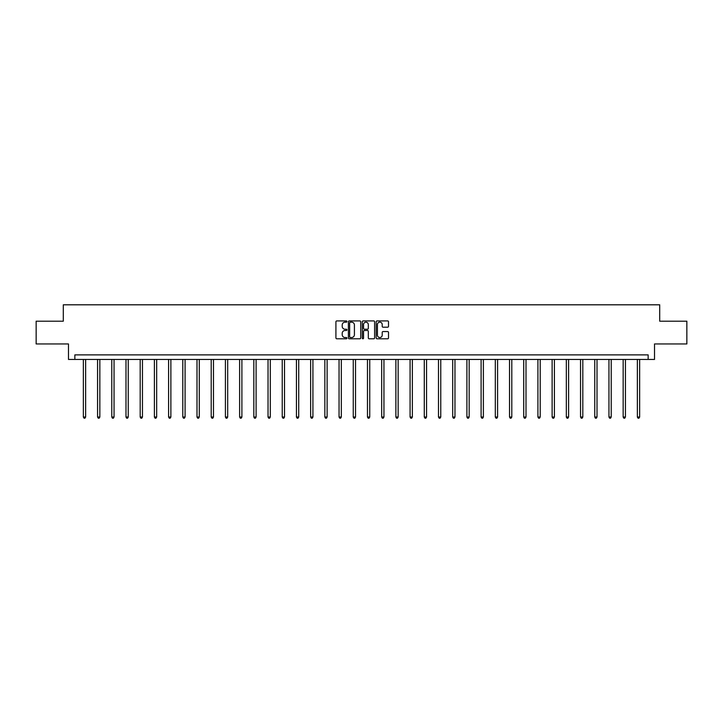 <?xml version="1.0" encoding="UTF-8"?>
<svg xmlns="http://www.w3.org/2000/svg" width="723" height="723" viewBox="0 0 723 723"><rect width="100%" height="100%" fill="white"/><g stroke="black" fill="none" stroke-linecap="round" stroke-linejoin="round"><path stroke-width="1.08" d="M346.932 321.536A0.624 0.624 0 0 0 346.308 320.913L336.81 320.913A0.895 0.895 0 0 0 335.915 321.807L335.915 337.894A0.895 0.895 0 0 0 336.81 338.789L346.308 338.789A0.624 0.624 0 0 0 346.932 338.156A0.624 0.624 0 0 0 346.308 337.533L345.079 337.533A2.856 2.856 0 0 1 342.214 334.677L342.214 333.33A2.856 2.856 0 0 1 345.079 330.474L346.308 330.474A0.624 0.624 0 0 0 346.932 329.851A0.624 0.624 0 0 0 346.308 329.227L345.079 329.227A2.856 2.856 0 0 1 342.214 326.362L342.214 325.025A2.856 2.856 0 0 1 345.079 322.16L346.308 322.16A0.624 0.624 0 0 0 346.932 321.536M387.618 327.212A0.895 0.895 0 0 0 388.513 326.317L388.513 321.807A0.895 0.895 0 0 0 387.618 320.913L377.072 320.913A0.895 0.895 0 0 0 376.177 321.807L376.177 337.894A0.895 0.895 0 0 0 377.072 338.789L387.618 338.789A0.895 0.895 0 0 0 388.513 337.894L388.513 332.444A0.895 0.895 0 0 0 387.618 331.55L383.109 331.55A0.895 0.895 0 0 0 382.214 332.444L382.214 335.147A2.395 2.395 0 0 1 379.819 337.533A2.395 2.395 0 0 1 377.433 335.147L377.433 324.555A2.395 2.395 0 0 1 379.819 322.16A2.395 2.395 0 0 1 382.214 324.555L382.214 326.317A0.895 0.895 0 0 0 383.109 327.212L387.618 327.212M648.151 359.439L654.523 359.439L654.523 343.958L686.85 343.958L686.85 321.202L659.71 321.202L659.71 304.808L63.29 304.808L63.29 321.202L36.15 321.202L36.15 343.958L68.477 343.958L68.477 359.439L648.151 359.439L648.151 354.894L74.849 354.894L74.849 359.439M360.714 321.807A0.895 0.895 0 0 0 359.828 320.913L349.281 320.913A0.895 0.895 0 0 0 348.387 321.807L348.387 337.894A0.895 0.895 0 0 0 349.281 338.789L359.828 338.789A0.895 0.895 0 0 0 360.714 337.894L360.714 321.807M363.172 320.913L373.719 320.913A0.895 0.895 0 0 1 374.613 321.807L374.613 337.894A0.895 0.895 0 0 1 373.719 338.789L369.209 338.789A0.895 0.895 0 0 1 368.314 337.894L368.314 331.369A0.895 0.895 0 0 0 367.42 330.474L364.428 330.474A0.895 0.895 0 0 0 363.533 331.369L363.533 338.156A0.624 0.624 0 0 1 362.91 338.789A0.624 0.624 0 0 1 362.286 338.156L362.286 321.807A0.895 0.895 0 0 1 363.172 320.913M350.257 322.16A0.624 0.624 0 0 0 349.634 322.783L349.634 336.909A0.624 0.624 0 0 0 350.257 337.533L351.559 337.533A2.856 2.856 0 0 0 354.415 334.677L354.415 325.025A2.856 2.856 0 0 0 351.559 322.16L350.257 322.16M368.314 324.6A2.395 2.395 0 0 0 365.928 322.205A2.395 2.395 0 0 0 363.533 324.6L363.533 328.332A0.895 0.895 0 0 0 364.428 329.227L367.42 329.227A0.895 0.895 0 0 0 368.314 328.332L368.314 324.6M83.362 359.439L83.362 417.008L85.639 417.008L85.639 359.439M85.639 417.008L84.962 418.192L84.049 418.192L83.362 417.008M97.569 359.439L97.569 417.008L99.846 417.008L99.846 359.439M99.846 417.008L99.159 418.192L98.256 418.192L97.569 417.008M111.776 359.439L111.776 417.008L114.053 417.008L114.053 359.439M114.053 417.008L113.366 418.192L112.454 418.192L111.776 417.008M125.983 359.439L125.983 417.008L128.251 417.008L128.251 359.439M128.251 417.008L127.573 418.192L126.661 418.192L125.983 417.008M140.181 359.439L140.181 417.008L142.458 417.008L142.458 359.439M142.458 417.008L141.78 418.192L140.868 418.192L140.181 417.008M154.388 359.439L154.388 417.008L156.665 417.008L156.665 359.439M156.665 417.008L155.978 418.192L155.074 418.192L154.388 417.008M168.595 359.439L168.595 417.008L170.872 417.008L170.872 359.439M170.872 417.008L170.185 418.192L169.272 418.192L168.595 417.008M182.802 359.439L182.802 417.008L185.079 417.008L185.079 359.439M185.079 417.008L184.392 418.192L183.479 418.192L182.802 417.008M196.999 359.439L196.999 417.008L199.277 417.008L199.277 359.439M199.277 417.008L198.599 418.192L197.686 418.192L196.999 417.008M211.206 359.439L211.206 417.008L213.484 417.008L213.484 359.439M213.484 417.008L212.806 418.192L211.893 418.192L211.206 417.008M225.413 359.439L225.413 417.008L227.691 417.008L227.691 359.439M227.691 417.008L227.004 418.192L226.1 418.192L225.413 417.008M239.62 359.439L239.62 417.008L241.898 417.008L241.898 359.439M241.898 417.008L241.211 418.192L240.298 418.192L239.62 417.008M253.827 359.439L253.827 417.008L256.105 417.008L256.105 359.439M256.105 417.008L255.418 418.192L254.505 418.192L253.827 417.008M268.025 359.439L268.025 417.008L270.303 417.008L270.303 359.439M270.303 417.008L269.625 418.192L268.712 418.192L268.025 417.008M282.232 359.439L282.232 417.008L284.51 417.008L284.51 359.439M284.51 417.008L283.832 418.192L282.919 418.192L282.232 417.008M296.439 359.439L296.439 417.008L298.716 417.008L298.716 359.439M298.716 417.008L298.03 418.192L297.126 418.192L296.439 417.008M310.646 359.439L310.646 417.008L312.923 417.008L312.923 359.439M312.923 417.008L312.237 418.192L311.324 418.192L310.646 417.008M324.853 359.439L324.853 417.008L327.121 417.008L327.121 359.439M327.121 417.008L326.444 418.192L325.531 418.192L324.853 417.008M339.051 359.439L339.051 417.008L341.328 417.008L341.328 359.439M341.328 417.008L340.65 418.192L339.738 418.192L339.051 417.008M353.258 359.439L353.258 417.008L355.535 417.008L355.535 359.439M355.535 417.008L354.848 418.192L353.945 418.192L353.258 417.008M367.465 359.439L367.465 417.008L369.742 417.008L369.742 359.439M369.742 417.008L369.055 418.192L368.152 418.192L367.465 417.008M381.672 359.439L381.672 417.008L383.949 417.008L383.949 359.439M383.949 417.008L383.262 418.192L382.35 418.192L381.672 417.008M395.879 359.439L395.879 417.008L398.147 417.008L398.147 359.439M398.147 417.008L397.469 418.192L396.556 418.192L395.879 417.008M410.077 359.439L410.077 417.008L412.354 417.008L412.354 359.439M412.354 417.008L411.676 418.192L410.763 418.192L410.077 417.008M424.284 359.439L424.284 417.008L426.561 417.008L426.561 359.439M426.561 417.008L425.874 418.192L424.97 418.192L424.284 417.008M438.49 359.439L438.49 417.008L440.768 417.008L440.768 359.439M440.768 417.008L440.081 418.192L439.168 418.192L438.49 417.008M452.697 359.439L452.697 417.008L454.975 417.008L454.975 359.439M454.975 417.008L454.288 418.192L453.375 418.192L452.697 417.008M466.895 359.439L466.895 417.008L469.173 417.008L469.173 359.439M469.173 417.008L468.495 418.192L467.582 418.192L466.895 417.008M481.102 359.439L481.102 417.008L483.38 417.008L483.38 359.439M483.38 417.008L482.702 418.192L481.789 418.192L481.102 417.008M495.309 359.439L495.309 417.008L497.587 417.008L497.587 359.439M497.587 417.008L496.9 418.192L495.996 418.192L495.309 417.008M509.516 359.439L509.516 417.008L511.794 417.008L511.794 359.439M511.794 417.008L511.107 418.192L510.194 418.192L509.516 417.008M523.723 359.439L523.723 417.008L526.001 417.008L526.001 359.439M526.001 417.008L525.314 418.192L524.401 418.192L523.723 417.008M537.921 359.439L537.921 417.008L540.198 417.008L540.198 359.439M540.198 417.008L539.521 418.192L538.608 418.192L537.921 417.008M552.128 359.439L552.128 417.008L554.405 417.008L554.405 359.439M554.405 417.008L553.728 418.192L552.815 418.192L552.128 417.008M566.335 359.439L566.335 417.008L568.612 417.008L568.612 359.439M568.612 417.008L567.926 418.192L567.022 418.192L566.335 417.008M580.542 359.439L580.542 417.008L582.819 417.008L582.819 359.439M582.819 417.008L582.132 418.192L581.22 418.192L580.542 417.008M594.749 359.439L594.749 417.008L597.017 417.008L597.017 359.439M597.017 417.008L596.339 418.192L595.427 418.192L594.749 417.008M608.947 359.439L608.947 417.008L611.224 417.008L611.224 359.439M611.224 417.008L610.546 418.192L609.634 418.192L608.947 417.008M623.154 359.439L623.154 417.008L625.431 417.008L625.431 359.439M625.431 417.008L624.744 418.192L623.841 418.192L623.154 417.008M637.361 359.439L637.361 417.008L639.638 417.008L639.638 359.439M639.638 417.008L638.951 418.192L638.038 418.192L637.361 417.008"/></g></svg>

